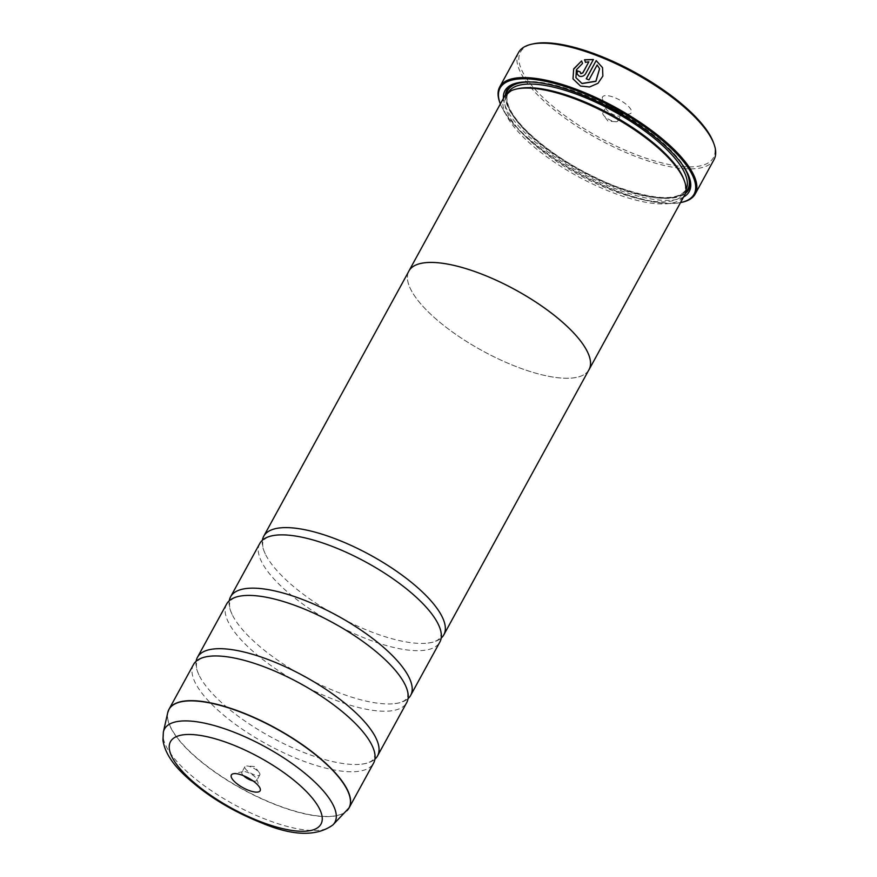 <?xml version="1.0" encoding="UTF-8"?>
<svg xmlns="http://www.w3.org/2000/svg" width="877" height="877" viewBox="0 0 877 877"><rect width="100%" height="100%" fill="white"/><g stroke="black" fill="none" stroke-linecap="round" stroke-linejoin="round"><path stroke-width="0.66" stroke-dasharray="4.38 3.29" d="M193.488 664.569A102.653 34.652 -151.3 0 0 301.129 760.238A102.653 34.652 -151.3 0 0 373.569 763.154M226.628 604.023A102.653 34.652 -151.3 0 0 334.28 699.703A102.653 34.652 -151.3 0 0 406.709 702.62M259.778 543.488A102.653 34.652 -151.3 0 0 367.419 639.158A102.653 34.652 -151.3 0 0 439.848 642.074M602.543 67.661L602.916 76.189L598.015 83.447L589.585 87.108L580.585 86.198L573.032 78.952M581.604 60.941L582.569 63.582L576.419 69.941L575.97 77.801M580.048 71.881A111.445 37.623 28.7 0 1 580.146 71.914L580.804 73.712M593.4 59.515L585.639 73.931C584.082 76.2 581.999 77.001 579.368 76.321L577.077 74.063M713.407 142.458A109.987 37.119 28.7 0 1 635.825 154.516A109.987 37.119 28.7 0 1 536.406 90.791A109.987 37.119 28.7 0 1 533.293 43.85M518.537 52.521A111.445 37.623 -151.3 0 0 635.419 156.391A111.445 37.623 -151.3 0 0 714.053 159.559M252.993 780.881A8.507 2.872 -151.3 0 0 256.775 780.42A8.507 2.872 -151.3 0 0 256.775 779.247A8.507 2.872 -151.3 0 0 247.862 772.494A8.507 2.872 -151.3 0 0 242.852 771.628A8.507 2.872 -151.3 0 0 241.855 772.253A8.507 2.872 -151.3 0 0 243.521 775.696M250.91 766.926A8.507 2.872 -151.3 0 0 247.204 765.994A8.507 2.872 -151.3 0 0 244.902 766.684A8.507 2.872 -151.3 0 0 253.826 774.61A8.507 2.872 -151.3 0 0 259.833 774.851A8.507 2.872 -151.3 0 0 259.175 772.549A8.507 2.872 -151.3 0 0 250.91 766.926M619.776 112.256A16.422 5.547 28.7 0 1 602.554 99.211A16.422 5.547 28.7 0 1 614.141 97.413A16.422 5.547 28.7 0 1 628.984 106.928A16.422 5.547 28.7 0 1 629.456 113.933A16.422 5.547 28.7 0 1 619.776 112.256M614.843 115.216A8.507 2.872 28.7 0 1 605.919 108.463A8.507 2.872 28.7 0 1 605.919 107.279A8.507 2.872 28.7 0 1 611.916 107.531A8.507 2.872 28.7 0 1 620.839 115.457A8.507 2.872 28.7 0 1 619.853 116.082A8.507 2.872 28.7 0 1 614.843 115.216M611.784 120.785A8.507 2.872 28.7 0 1 603.519 115.161A8.507 2.872 28.7 0 1 602.872 112.859A8.507 2.872 28.7 0 1 608.868 113.1A8.507 2.872 28.7 0 1 617.792 121.026A8.507 2.872 28.7 0 1 615.49 121.717A8.507 2.872 28.7 0 1 611.784 120.785M500.35 103.968A110.568 37.316 -151.3 0 0 616.038 191.109A110.568 37.316 -151.3 0 0 680.508 202.609M682.251 202.225A111.445 37.623 28.7 0 1 616.586 190.78A111.445 37.623 28.7 0 1 499.737 102.302M518.077 88.665A101.228 34.17 -151.3 0 0 506.292 96.174A101.228 34.17 -151.3 0 0 612.453 190.517A101.228 34.17 -151.3 0 0 683.874 193.4A101.228 34.17 -151.3 0 0 683.852 179.423M504.341 96.678A102.697 34.663 -151.3 0 0 612.036 192.392A102.697 34.663 -151.3 0 0 684.498 195.319M503.42 98.377A105.043 35.453 -151.3 0 0 615.095 188.61A105.043 35.453 -151.3 0 0 683.578 197.007M688.862 176.222A103.574 34.959 -151.3 0 0 688.566 175.378A103.574 34.959 -151.3 0 0 579.971 93.148A103.574 34.959 -151.3 0 0 518.943 82.515A103.574 34.959 -151.3 0 0 518.077 82.723M505.426 95.045A103.574 34.959 -151.3 0 0 615.501 186.735A103.574 34.959 -151.3 0 0 685.299 193.521M196.119 661.291A102.653 34.652 -151.3 0 0 199.002 675.049A102.653 34.652 -151.3 0 0 305.108 752.981A102.653 34.652 -151.3 0 0 361.762 764.152A102.653 34.652 -151.3 0 0 374.907 759.175M588.522 370.532A102.697 34.663 28.7 0 1 516.586 366.75A102.697 34.663 28.7 0 1 408.441 271.947M229.259 600.745A102.653 34.652 -151.3 0 0 232.142 614.503A102.653 34.652 -151.3 0 0 338.259 692.435A102.653 34.652 -151.3 0 0 394.913 703.617A102.653 34.652 -151.3 0 0 408.057 698.629M262.409 540.21A102.653 34.652 -151.3 0 0 265.292 553.968A102.653 34.652 -151.3 0 0 371.399 631.9A102.653 34.652 -151.3 0 0 428.053 643.071A102.653 34.652 -151.3 0 0 441.197 638.094M589.004 369.645A102.653 34.652 28.7 0 1 516.575 366.729A102.653 34.652 28.7 0 1 408.923 271.059M588.895 61.927L585.507 62.41M599.605 68.823L597.193 65.128L589.037 80.015A111.445 37.623 -151.3 0 0 586.264 78.908L586.209 78.777M348.136 809.328A102.653 34.652 28.7 0 1 276.661 804.943A102.653 34.652 28.7 0 1 168.285 710.863M167.748 712.617A102.62 34.642 -151.3 0 0 276.551 805.119A102.62 34.642 -151.3 0 0 346.941 810.721M508.441 92.26A101.228 34.17 -151.3 0 0 508.276 92.545A101.228 34.17 -151.3 0 0 614.437 186.889A101.228 34.17 -151.3 0 0 685.869 189.772A101.228 34.17 -151.3 0 0 686.011 189.476M681.67 163.747A102.697 34.663 -151.3 0 0 580.114 93.543A102.697 34.663 -151.3 0 0 532.46 82.054M506.446 93.894A102.697 34.663 -151.3 0 0 615.358 186.341A102.697 34.663 -151.3 0 0 685.704 192.041M332.953 824.884A97.128 32.778 28.7 0 1 266.334 819.578A97.128 32.778 28.7 0 1 163.363 732.032M372.023 745.417L373.459 748.826C374.917 753.518 375.016 756.752 373.755 758.539C372.933 760.567 370.149 762.223 365.413 763.527L361.762 764.152M405.174 684.871L406.61 688.292C408.068 692.983 408.156 696.217 406.895 698.004C406.073 700.021 403.299 701.688 398.553 702.992L394.913 703.617M438.314 624.336L439.75 627.746C441.208 632.438 441.306 635.682 440.046 637.458C439.224 639.486 436.439 641.142 431.703 642.446L428.053 643.071M275.553 535.222L271.903 535.847C267.167 537.152 264.383 538.818 263.56 540.835C262.3 542.622 262.398 545.856 263.856 550.548L265.292 553.968M242.403 595.768L238.752 596.393C234.016 597.697 231.243 599.353 230.421 601.381C229.16 603.157 229.248 606.402 230.706 611.094L232.142 614.503M209.263 656.303L205.613 656.928C200.877 658.232 198.092 659.899 197.27 661.916C196.01 663.703 196.108 666.937 197.566 671.629L199.002 675.049M242.852 771.628L233.249 773.766M244.902 766.684L241.855 772.253M259.175 772.549L254.681 766.553L247.204 765.994M605.919 108.463L602.554 99.211M602.872 112.859L605.919 107.279M615.49 121.717L608.024 121.158L603.519 115.161M506.292 96.174L508.276 92.545C506.424 95.823 506.489 100.219 508.474 105.733C511.302 113.276 517.54 121.848 527.187 131.44C550.668 153.793 580.015 172.035 615.216 186.187C654.22 200.055 677.768 201.25 685.869 189.772L683.874 193.4M518.943 82.515L517.167 82.909M688.566 175.378L689.19 177.088M617.792 121.026L620.839 115.457M619.853 116.082L629.456 113.933M259.833 774.851L256.775 780.42M256.775 779.247L260.14 788.5"/><path stroke-width="1.32" d="M346.941 810.721A102.62 34.642 -151.3 0 0 241.339 712.387A102.62 34.642 -151.3 0 0 167.748 712.617L163.363 732.032A97.128 32.778 28.7 0 1 233.008 731.813A97.128 32.778 28.7 0 1 332.953 824.884L349.09 807.86L373.569 763.154A102.653 34.652 -151.3 0 0 372.023 745.417A102.653 34.652 -151.3 0 0 265.917 667.485A102.653 34.652 -151.3 0 0 209.263 656.303A102.653 34.652 -151.3 0 0 193.488 664.569L169.009 709.274A102.653 34.652 28.7 0 1 241.438 712.19A102.653 34.652 28.7 0 1 349.09 807.86A102.653 34.652 28.7 0 1 348.136 809.328M374.907 759.175A102.653 34.652 -151.3 0 0 377.538 755.897L406.709 702.62A102.653 34.652 -151.3 0 0 405.174 684.871A102.653 34.652 -151.3 0 0 299.057 606.939A102.653 34.652 -151.3 0 0 242.403 595.768A102.653 34.652 -151.3 0 0 226.628 604.023L197.457 657.301A102.653 34.652 -151.3 0 0 196.119 661.291M408.057 698.629A102.653 34.652 -151.3 0 0 410.688 695.351L439.848 642.074A102.653 34.652 -151.3 0 0 438.314 624.336A102.653 34.652 -151.3 0 0 332.208 546.404A102.653 34.652 -151.3 0 0 275.553 535.222A102.653 34.652 -151.3 0 0 259.778 543.488L230.607 596.766A102.653 34.652 -151.3 0 0 229.259 600.745M586.307 78.82L596.174 60.579L586.209 78.777A111.445 37.623 28.7 0 1 588.993 79.884L597.138 64.997L599.561 68.691L595.889 81.188L581.966 83.458L575.926 77.669L582.021 83.589L595.932 81.32L599.583 68.757M573.032 78.963L573.635 69.239L581.254 61.28M575.926 77.669L576.364 69.809L582.525 63.451L581.604 60.941L573.657 68.932L572.999 78.875L580.541 86.067L589.541 86.976L597.971 83.315L602.861 76.069L602.543 67.661L596.174 60.579M596.217 60.71L602.532 67.628M580.146 71.914L580.804 73.712L582.887 72.901L588.851 61.796L582.832 72.769L580.749 73.58L580.103 71.782A111.445 37.623 -151.3 0 0 577.384 70.84L577.077 74.063L579.324 76.189C581.944 76.869 584.027 76.069 585.584 73.8L593.4 59.515L584.531 59.746L585.452 62.278L588.851 61.796M580.749 73.58L580.103 71.782M531.517 44.245L533.293 43.85A109.987 37.119 28.7 0 1 598.092 55.141A109.987 37.119 28.7 0 1 713.407 142.458L714.031 144.168A111.445 37.623 -151.3 0 0 597.182 55.689A111.445 37.623 -151.3 0 0 531.517 44.245A111.445 37.623 -151.3 0 0 518.537 52.521L499.715 86.911A111.445 37.623 28.7 0 1 578.349 90.079A111.445 37.623 28.7 0 1 695.231 193.949A111.445 37.623 28.7 0 1 682.251 202.225L681.177 202.455A110.568 37.316 -151.3 0 0 678.053 155.262A110.568 37.316 -151.3 0 0 578.107 91.197A110.568 37.316 -151.3 0 0 500.109 103.322A110.568 37.316 -151.3 0 0 500.35 103.968M695.231 193.949L714.053 159.559A111.445 37.623 -151.3 0 0 714.031 144.168M242.918 775.454A16.422 5.547 -151.3 0 0 233.249 773.766A16.422 5.547 -151.3 0 0 233.71 780.782A16.422 5.547 -151.3 0 0 248.553 790.298A16.422 5.547 -151.3 0 0 260.14 788.5A16.422 5.547 -151.3 0 0 242.918 775.454M243.521 775.696A8.507 2.872 -151.3 0 0 250.778 780.179A8.507 2.872 -151.3 0 0 252.993 780.881M680.508 202.609A110.568 37.316 -151.3 0 0 681.177 202.455M589.048 369.666L684.498 195.319A102.697 34.663 -151.3 0 0 684.477 181.133L683.852 179.423A101.228 34.17 -151.3 0 0 577.713 99.046A101.228 34.17 -151.3 0 0 518.077 88.665L516.301 89.059A102.697 34.663 -151.3 0 0 504.341 96.678L408.89 271.037A102.653 34.652 28.7 0 1 481.352 273.975A102.697 34.663 28.7 0 1 589.048 369.666A102.697 34.663 28.7 0 1 588.522 370.532M684.477 181.133A102.697 34.663 -151.3 0 0 576.803 99.594A102.697 34.663 -151.3 0 0 516.301 89.059M683.578 197.007A105.043 35.453 -151.3 0 0 689.19 177.088A105.043 35.453 -151.3 0 0 579.05 93.696A105.043 35.453 -151.3 0 0 517.167 82.909A105.043 35.453 -151.3 0 0 503.42 98.377M518.077 82.723A103.574 34.959 -151.3 0 0 505.426 95.045M377.538 755.897A102.653 34.652 -151.3 0 0 269.897 660.217A102.653 34.652 -151.3 0 0 197.457 657.301M410.688 695.351A102.653 34.652 -151.3 0 0 303.036 599.682A102.653 34.652 -151.3 0 0 230.607 596.766M441.197 638.094A102.653 34.652 -151.3 0 0 443.828 634.816A102.653 34.652 -151.3 0 0 336.176 539.136A102.653 34.652 -151.3 0 0 263.747 536.22A102.653 34.652 -151.3 0 0 262.409 540.21M408.441 271.947A102.697 34.663 28.7 0 1 408.89 271.037A102.697 34.663 28.7 0 1 481.341 273.953A102.653 34.652 28.7 0 1 589.004 369.645L443.828 634.816M685.299 193.521A103.574 34.959 -151.3 0 0 688.862 176.222M500.109 103.322L499.737 102.302A111.445 37.623 28.7 0 1 499.715 86.911M585.507 62.41L584.586 59.877L593.455 59.647M577.099 74.128L577.384 70.84M577.428 70.971A111.445 37.623 28.7 0 1 580.048 71.881M686.011 189.476A101.228 34.17 -151.3 0 0 579.708 95.418A101.228 34.17 -151.3 0 0 508.441 92.26M532.46 82.054A102.697 34.663 -151.3 0 0 506.446 93.894M260.458 821.639A85.793 28.952 -151.3 0 0 320.839 811.861A85.793 28.952 -151.3 0 0 231.024 744.113A85.793 28.952 -151.3 0 0 170.642 753.891A85.793 28.952 -151.3 0 0 260.458 821.639M168.285 710.863A102.653 34.652 28.7 0 1 169.009 709.274L167.748 712.617M685.704 192.041A102.697 34.663 -151.3 0 0 681.67 163.747M332.953 824.884C316.608 836.713 292.808 836.055 261.532 822.9C229.007 809.844 202.203 792.819 181.111 771.826C170.5 761.083 164.448 750.537 162.947 740.188L163.363 732.032M263.747 536.22L408.923 271.059"/></g></svg>
